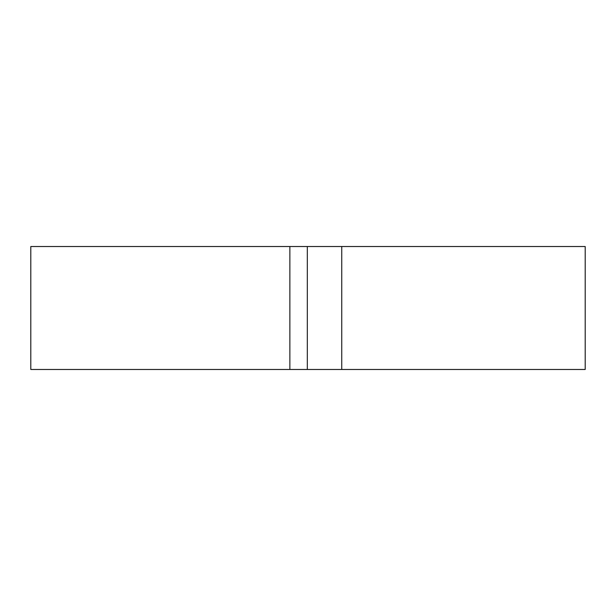 <?xml version="1.0" encoding="UTF-8"?>
<svg xmlns="http://www.w3.org/2000/svg" width="616" height="616" viewBox="0 0 616 616"><rect width="100%" height="100%" fill="white"/><g stroke="black" fill="none" stroke-linecap="round" stroke-linejoin="round"><path stroke-width="0.92" d="M289.866 246.523L289.866 369.477L30.8 369.477L30.8 246.523L585.2 246.523L585.2 369.477L341.749 369.477L341.749 246.523M289.866 369.477L341.749 369.477M307.322 369.477L307.322 246.523"/></g></svg>
